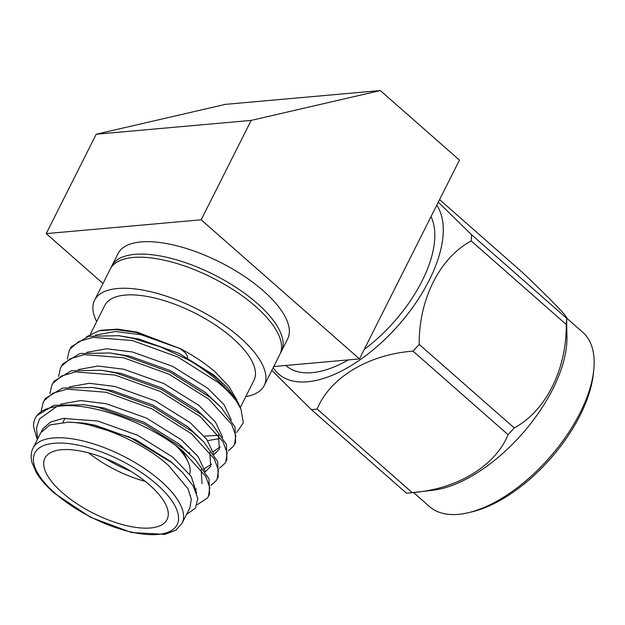 <?xml version="1.0" encoding="UTF-8"?>
<svg xmlns="http://www.w3.org/2000/svg" width="625" height="625" viewBox="0 0 625 625"><rect width="100%" height="100%" fill="white"/><g stroke="black" fill="none" stroke-linecap="round" stroke-linejoin="round"><path stroke-width="0.94" d="M285.781 365.477L285.984 365.648A104.914 52.266 -48.7 0 0 348.398 359.891M364.211 349.469A104.914 52.266 -48.7 0 0 422.125 280.883A104.914 52.266 -48.7 0 0 431.008 216.664M436.75 205.25A116.039 57.805 131.3 0 1 395.438 328.594A116.039 57.805 131.3 0 1 273.203 367.648M439.578 199.625L522.805 272.766C551.797 300.328 569.438 318.633 566.617 318.266L566.945 337.547A116.039 57.805 131.3 0 1 519.102 437.266A116.039 57.805 131.3 0 1 432.719 490.281L411.094 492.766A134.461 66.984 -48.7 0 1 406.398 493.141L311.328 409.594L271.836 370.367M311.328 409.594A134.461 66.984 -48.7 0 0 317.156 409.078L412.227 492.625C457.086 489.242 495.352 465.953 508.07 434.672A134.461 66.984 -48.7 0 0 511.188 431.328A134.461 66.984 -48.7 0 0 514.25 427.93C545.914 410.859 566.641 369.352 566.273 324.484A134.461 66.984 -48.7 0 0 566.617 318.266L471.547 234.719L438.305 202.148M566.273 324.484L471.203 240.937C439.766 257.852 418.836 299.18 419.18 344.383A134.461 66.984 131.3 0 1 416.117 347.781A134.461 66.984 131.3 0 1 413 351.125C368.477 354.453 330.008 377.562 317.156 409.078M411.094 492.766A134.461 66.984 -48.7 0 0 412.227 492.625M566.656 318.156L582.703 332.258A116.039 57.805 131.3 0 1 593.75 370.008A116.039 57.805 131.3 0 1 546.305 461.172A116.039 57.805 131.3 0 1 468.359 512.695A116.039 57.805 131.3 0 1 429.508 506.594L413.453 492.492M468.359 512.695L472.062 511.82A112.242 55.914 -48.7 0 0 547.469 461.984A112.242 55.914 -48.7 0 0 593.352 373.797L593.75 370.008M280.539 352.852A94.93 38.156 -153.3 0 0 281.406 351.344A94.93 38.156 -153.3 0 0 257.125 303.289A94.93 38.156 -153.3 0 0 171.172 258.367A94.93 38.156 -153.3 0 0 111.789 266.031A94.93 38.156 -153.3 0 0 111.094 267.633M281.406 351.344L287.656 338.922A94.93 38.156 -153.3 0 0 263.375 290.867A94.93 38.156 -153.3 0 0 177.414 245.945A94.93 38.156 -153.3 0 0 118.039 253.609L111.789 266.031M187.516 357.688A14.047 5.648 -153.3 0 0 183.68 351.375A14.047 5.648 -153.3 0 0 178.367 347.711M149.562 484.969A68.352 27.477 -153.3 0 0 87.672 452.625A68.352 27.477 -153.3 0 0 44.922 458.141A68.352 27.477 -153.3 0 0 62.406 492.742A68.352 27.477 -153.3 0 0 124.289 525.086A68.352 27.477 -153.3 0 0 167.047 519.562A68.352 27.477 -153.3 0 0 149.562 484.969M240.273 407.594L253.969 380.359A83.453 33.547 -153.3 0 0 232.625 338.109A83.453 33.547 -153.3 0 0 157.055 298.617A83.453 33.547 -153.3 0 0 104.852 305.359L90.484 333.93M236.758 399.867L228.828 386.297L215.438 372.281C206.102 363.961 194.531 356.141 180.734 348.828L137.18 332.125L117.648 329.148L101.859 330.18M40.797 432.719L32.984 448.25A83.453 33.547 26.7 0 1 85.188 441.508A83.453 33.547 26.7 0 1 160.758 481A83.453 33.547 26.7 0 1 182.102 523.242L189.914 507.711L191.328 499.18L188.062 488.852L168.57 465.469C142.633 442.117 96.992 422.523 68.383 422.188L49.922 424.937L40.805 432.719L42.992 428.617L50.57 422.102L63.039 418.406L97.648 421L137.742 435.305L172.766 457.109L191.289 476.469L196.594 493.109M37.312 439.648L33.578 426.875A94.93 38.156 26.7 0 1 35.266 418.172L36.641 415.734L53.867 405.312L84.078 404.734L98.609 407.461L144.125 423.938L183.867 448.938L194.93 459.031L209.008 478.812L209.531 494.25L207.547 497.914L197.164 504.766M37.617 439.039L36.484 428.047L39.461 418.914L56.594 406.664C88.547 400.43 149.25 423.055 182.82 451.039L205.633 476.195L209.766 487.414L208.477 496.344M236.195 400.883A94.93 38.156 -153.3 0 0 218.031 381.016A94.93 38.156 -153.3 0 0 188.586 359.93L160.68 346.992L133.328 338.43L118.797 335.711L88.586 336.289L71.352 346.703L69.234 350.633L70.305 348.797L78.875 341.477L93.008 337.383L132.273 340.523L177.789 357L217.531 382.008C225.133 388.227 231.352 394.516 236.195 400.883L241.055 409.367L243.289 422.891L236.695 432.508M58.562 376.398L60.555 367.891L62.672 363.961L79.906 353.547L110.117 352.969L124.648 355.688L170.156 372.164L209.906 397.172L220.969 407.266L235.047 427.047L235.57 442.477L233.586 446.141L228.195 450.906M60.555 367.891L61.625 366.055L70.195 358.734L84.328 354.641L123.594 357.781L169.109 374.258L208.852 399.266L231.672 424.422L235.805 435.641L234.516 444.57M49.883 393.656L51.875 385.148L54 381.219L71.227 370.805L101.438 370.227L115.969 372.945L161.477 389.422L201.227 414.43L212.289 424.523L226.367 444.297L226.891 459.734L224.906 463.398L219.516 468.164M51.875 385.148L52.945 383.312L61.516 375.992L75.648 371.898L114.914 375.039L160.43 391.516L200.172 416.523L222.992 441.68L227.125 452.898L225.836 461.828M41.203 410.914L43.195 402.406L45.32 398.477L62.547 388.062L92.758 387.484L107.289 390.203L152.805 406.68L192.547 431.687L203.609 441.781L217.688 461.555L218.211 476.992L216.227 480.656L210.836 485.422M43.195 402.406L44.266 400.57L52.836 393.25L66.969 389.156L106.234 392.297L151.75 408.773L191.492 433.781L214.312 458.938L218.445 470.156L217.156 479.086M196.562 489.109L194.961 489.203M67.242 359.141L69.234 350.633M186.562 514.375L195.43 508.164L197.805 498.484L193.352 486.219L182.445 472.391L171.852 462.734L129.336 437L82.812 422.992L68.383 422.188M240.82 408.844L237.703 401.797L227.406 387.703L217.313 378.586C209.141 371.992 199.562 365.773 188.586 359.93M86.328 336.883L99.031 330.812L115.68 329.578L135.93 332.383L180.734 348.828L141.047 334.711L115.336 331.516L95.398 335.125M245.797 396.602A94.93 38.156 -153.3 0 0 264.219 385.516A94.93 38.156 -153.3 0 0 239.938 337.461A94.93 38.156 -153.3 0 0 153.984 292.539A94.93 38.156 -153.3 0 0 94.602 300.203A94.93 38.156 -153.3 0 0 96.68 321.609M264.219 385.516L279.844 354.453A94.93 38.156 -153.3 0 0 255.562 306.398A94.93 38.156 -153.3 0 0 169.609 261.477A94.93 38.156 -153.3 0 0 110.227 269.141L94.602 300.203M35.266 418.172A94.93 38.156 26.7 0 1 56.594 406.664M84.766 423.273L95.477 425.312L135.57 439.617L170.594 461.43L182.453 472.391M84.078 404.734L104.156 408.055L144.25 422.359L179.273 444.172L194.93 459.031M201.141 469.469L202 483.664M92.758 387.484L112.836 390.797L152.93 405.102L187.953 426.914L203.609 441.781M209.82 452.211L210.68 466.406L205.312 471.812M101.438 370.227L121.516 373.539L161.609 387.852L196.633 409.656L212.289 424.523M218.5 434.953L219.359 449.148L213.992 454.555M110.117 352.969L130.195 356.281L170.289 370.594L205.312 392.398L220.969 407.266M219.852 438.602L207.727 440.617M118.797 335.711L138.875 339.023L178.969 353.336L213.992 375.141L227.406 387.703M41.469 431.547L42.055 430.242M60.68 404.148L80.617 400.547L106.328 403.742L146.422 418.047L181.445 439.859L198.078 456.547L205.289 471.781M69.359 386.891L89.297 383.289L115.008 386.484L155.094 400.789L190.125 422.602L206.75 439.289L213.969 454.523M211.531 464.141L203.539 469.195M78.039 369.641L97.977 366.031L123.688 369.227L163.773 383.531L198.805 405.344L215.43 422.031L222.648 437.273M220.211 446.883L213.344 451.547M189.859 452.836L188.734 452.68M86.719 352.383L106.656 348.773L132.367 351.969L172.453 366.273L207.484 388.086L224.109 404.773L231.328 420.016M218.656 435.305L204.242 436.164M176 445.734A68.352 27.477 26.7 0 1 188.141 462.188A68.352 27.477 26.7 0 1 189.664 474.172M145.25 481.359A68.352 27.477 26.7 0 1 88.594 452.859M105.195 458.391A64.555 25.945 -153.3 0 0 130.906 471.32M188.141 462.188L186.352 458.141A64.555 25.945 -153.3 0 0 181.211 449.734M225.359 104.367L380.312 90.555L251.172 120.398L96.219 134.219L225.359 104.367M251.172 120.398L201.18 219.805L359.469 358.906L459.453 160.102L380.312 90.555M96.219 134.219L46.227 233.617L103 283.508M201.18 219.805L46.227 233.617M359.469 358.906L273.758 366.547M471.203 240.937A134.461 66.984 -48.7 0 0 471.547 234.719M419.18 344.383L514.25 427.93M508.07 434.672L413 351.125M55.195 493.383A79.656 32.023 -153.3 0 0 157.867 534.445A79.656 32.023 -153.3 0 0 156.773 484.32A79.656 32.023 -153.3 0 0 54.102 443.258A79.656 32.023 -153.3 0 0 55.195 493.383M65.023 418.164L62.945 422.312M182.102 523.242L175.859 530.148L165.016 534.383L131.461 532.508L90.445 517.234L54.25 493.125C46.242 486.07 40.25 479.172 36.273 472.43L32.07 462.82C30.594 457.141 30.898 452.289 32.984 448.25M101.852 330.18L99.68 330.672"/></g></svg>
